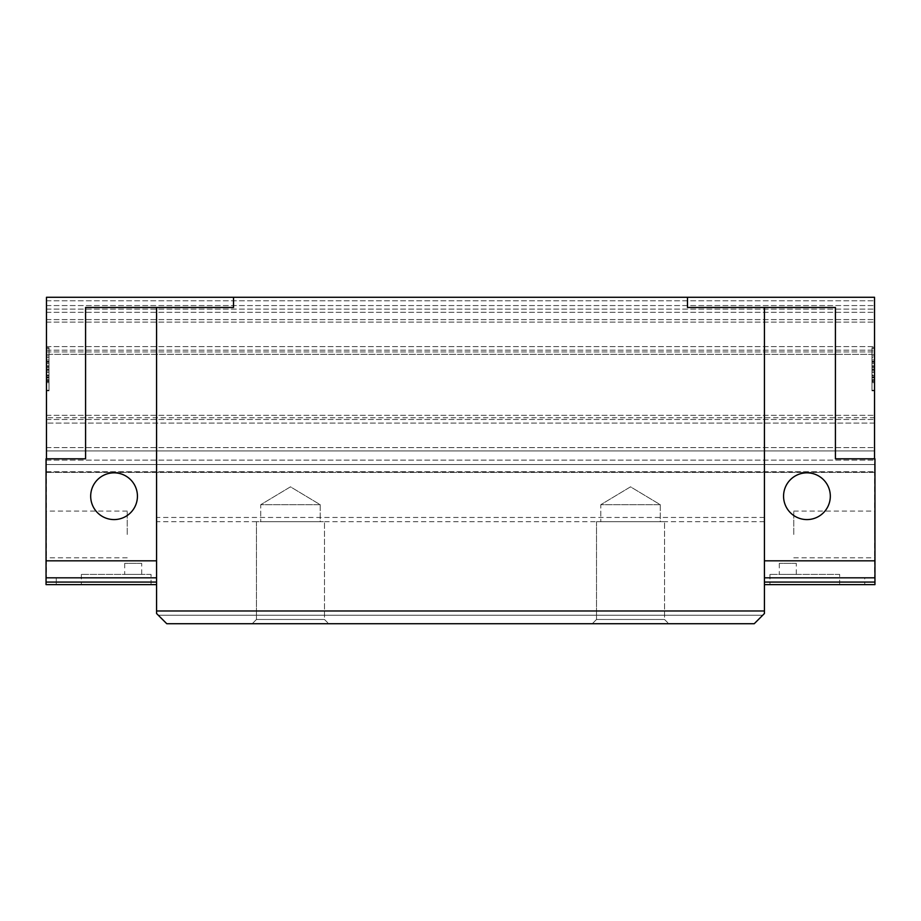 <?xml version="1.0" encoding="UTF-8"?>
<svg xmlns="http://www.w3.org/2000/svg" width="921" height="921" viewBox="0 0 921 921"><rect width="100%" height="100%" fill="white"/><g stroke="black" fill="none" stroke-linecap="round" stroke-linejoin="round"><path stroke-width="0.69" stroke-dasharray="4.61 3.45" d="M46.476 534.468L46.476 511.086L46.476 534.468M127.236 534.468L127.236 511.086L127.236 534.468M806.934 519.582A23.382 23.382 0 0 1 783.564 496.212A23.382 23.382 0 0 1 806.934 472.83A23.382 23.382 0 0 0 783.564 496.212A23.382 23.382 0 0 0 806.934 519.582A23.382 23.382 0 0 0 830.316 496.212A23.382 23.382 0 0 0 806.934 472.83A23.382 23.382 0 0 0 783.564 496.212A23.382 23.382 0 0 0 806.934 519.582A23.382 23.382 0 0 0 830.316 496.212A23.382 23.382 0 0 0 806.934 472.83A23.382 23.382 0 0 1 830.316 496.212A23.382 23.382 0 0 1 806.934 519.582M114.066 519.582A23.382 23.382 0 0 1 90.684 496.212A23.382 23.382 0 0 1 114.066 472.83A23.382 23.382 0 0 1 137.436 496.212A23.382 23.382 0 0 1 114.066 519.582A23.382 23.382 0 0 1 90.684 496.212A23.382 23.382 0 0 1 114.066 472.83A23.382 23.382 0 0 1 137.436 496.212A23.382 23.382 0 0 1 114.066 519.582A23.382 23.382 0 0 1 90.684 496.212A23.382 23.382 0 0 1 114.066 472.83A23.382 23.382 0 0 1 137.436 496.212A23.382 23.382 0 0 1 114.066 519.582M141.696 563.364L124.692 563.364L141.696 563.364L141.696 574.416L124.692 574.416L141.696 574.416M124.692 563.364L124.692 574.416M151.044 574.416L81.336 574.416L151.044 574.416L151.044 584.628L81.336 584.628L151.044 584.628M81.336 574.416L81.336 584.628M874.524 534.468L874.524 511.086L874.524 534.468M793.764 534.468L793.764 511.086L793.764 534.468M796.308 563.364L779.304 563.364L796.308 563.364L796.308 574.416L779.304 574.416L796.308 574.416M779.304 563.364L779.304 574.416M839.664 574.416L769.956 574.416L839.664 574.416L839.664 584.628L769.956 584.628L839.664 584.628M769.956 574.416L769.956 584.628M324.48 619.476L328.728 623.724L252.216 623.724L328.728 623.724L252.216 623.724L328.728 623.724L324.48 619.476L256.464 619.476L252.216 623.724L256.464 619.476L324.48 619.476L256.464 619.476L324.48 619.476L324.48 521.712L324.48 619.476M256.464 521.712L256.464 619.476L256.464 521.712L324.48 521.712L256.464 521.712M320.22 504.708L320.22 521.712L260.712 521.712L320.22 521.712L260.712 521.712L320.22 521.712L320.22 504.708L260.712 504.708L260.712 521.712L260.712 504.708L320.22 504.708L260.712 504.708L320.22 504.708L290.472 486.829L260.712 504.708L290.472 486.829L320.22 504.708M664.536 619.476L668.784 623.724L592.272 623.724L668.784 623.724L592.272 623.724L668.784 623.724L664.536 619.476L596.52 619.476L592.272 623.724L596.52 619.476L664.536 619.476L596.52 619.476L664.536 619.476L664.536 521.712L664.536 619.476M596.52 521.712L596.52 619.476L596.52 521.712L664.536 521.712L596.52 521.712M660.288 504.708L660.288 521.712L600.78 521.712L660.288 521.712L600.78 521.712L660.288 521.712L660.288 504.708L600.78 504.708L600.78 521.712L600.78 504.708L660.288 504.708L600.78 504.708L660.288 504.708L630.528 486.829L600.78 504.708L630.528 486.829L660.288 504.708M764.43 610.98L156.57 610.98L156.57 613.524L166.77 623.724L158.274 615.228L166.77 623.724L158.274 615.228L166.77 623.724L754.23 623.724L166.77 623.724L754.23 623.724L166.77 623.724L754.23 623.724L764.43 613.524L764.43 307.476L687.492 307.476L835.416 307.476L835.416 458.796L874.95 458.796L874.95 584.628L874.95 560.82L764.43 560.82L764.43 307.476L835.416 307.476L835.416 458.796L874.524 458.796L874.524 577.824L874.524 297.276L46.476 297.276L46.476 472.404L46.476 297.276L874.524 297.276L874.524 305.576L874.524 297.276L233.508 297.276L233.508 307.476L156.57 307.476L156.57 560.82L156.57 307.476L85.584 307.476L85.584 458.796L46.05 458.796L46.05 584.628L46.05 577.824L46.05 584.628L156.57 584.628L156.57 582.072L156.57 584.628M46.476 458.796L46.476 297.276L233.508 297.276L233.508 307.476L85.584 307.476L85.584 458.796L46.476 458.796L46.476 577.824L46.05 458.796L46.05 577.824L46.05 458.796L85.584 458.796L85.584 307.476L233.508 307.476L233.508 297.276M49.02 354.332L49.02 390.815L49.02 347.735L49.02 390.815L49.02 347.735L49.02 390.815L49.02 347.735L49.02 390.815L49.02 347.735L49.02 354.332L46.476 354.332L46.476 390.815L46.476 347.735L46.476 354.332L874.524 354.355L874.524 369.448L874.524 347.735L874.524 390.815L874.524 305.576L874.524 415.325L874.524 354.355L871.98 354.332L871.98 369.448L874.524 369.448L871.98 369.448L871.98 357.555L874.524 357.555L871.98 357.555L871.98 365.729L874.524 365.729L871.98 365.729L871.98 362.287L874.524 362.287L871.98 362.287L871.98 347.735L874.524 347.735L871.98 347.735L871.98 369.379L874.524 369.379L871.98 369.379L871.98 390.815L874.524 390.815L871.98 390.815L871.98 377.587L874.524 377.587L871.98 377.587L871.98 374.997L874.524 374.997L871.98 374.997L871.98 377.852L874.524 377.852L871.98 377.852L871.98 380.995L874.524 380.995L871.98 380.995L871.98 377.529L874.524 377.529L871.98 377.529L871.98 347.735L871.98 390.815L871.98 369.448L874.524 369.448M46.476 357.555L46.476 390.815L46.476 347.735L46.476 390.815L46.476 357.555L49.02 357.555L46.476 357.555M49.02 377.219L49.02 348.276L46.476 348.276L46.476 390.262L46.476 348.276L49.02 348.276L49.02 390.262L46.476 390.262L49.02 390.262L49.02 377.219L46.476 377.219M46.476 382.629L46.476 347.735L46.476 382.629L46.476 355.909L46.476 382.629L49.02 382.629L49.02 355.909L46.476 355.909L49.02 355.909L49.02 382.629L46.476 382.629M874.95 560.82L874.95 458.796L874.95 577.824L764.43 577.824L764.43 560.82L764.43 582.072L764.43 577.824L874.95 577.824L764.43 577.824M871.98 377.219L871.98 348.276L874.524 348.276L874.524 390.262L874.524 348.276L871.98 348.276L871.98 390.262L874.524 390.262L871.98 390.262L871.98 377.219L874.524 377.219M874.524 417.731L874.524 415.325L874.524 419.481L874.524 417.731L46.476 417.731L874.524 417.731M874.524 423.096L874.524 447.571L874.524 423.096L46.476 423.096L874.524 423.096M874.524 450.945L874.524 460.109L874.524 450.945L46.476 450.945L874.524 450.945M874.524 464.518L874.524 471.713L874.524 464.518L46.476 464.518L874.524 464.518M874.524 472.404L874.524 471.713L874.524 472.404L46.476 472.404L874.524 472.404M46.05 560.82L156.57 560.82L156.57 582.072L156.57 560.82M687.492 297.276L687.492 307.476L687.492 297.276L687.492 307.476L835.416 307.476L835.416 458.796L874.524 458.796M764.43 517.464L156.57 517.464L156.57 307.476M156.57 610.98L156.57 517.464M764.43 521.712L156.57 521.712M764.43 584.628L764.43 582.072L764.43 584.628L874.95 584.628L864.75 584.628L874.95 584.628L874.95 577.824M764.43 307.476L764.43 560.82M754.23 623.724L762.726 615.228L754.23 623.724M762.726 615.228L158.274 615.228L762.726 615.228M874.95 582.072L764.43 582.072M864.75 577.824L874.524 577.824L864.75 577.824L864.75 584.628L864.75 577.824M871.98 363.553L874.524 363.553L871.98 363.553M871.98 376.862L871.98 381.547L871.98 372.268L871.98 376.862L874.524 376.862L874.524 381.547L874.524 376.862M871.98 381.547L874.524 381.547L871.98 381.547M871.98 372.268L874.524 372.268M871.98 377.725L871.98 347.735L871.98 382.629L874.524 382.629L874.524 355.909L874.524 382.629L871.98 382.629L871.98 377.725L874.524 377.725M871.98 379.452L874.524 379.452M871.98 369.448L871.98 390.815L874.524 390.815L871.98 390.815L871.98 379.302L874.524 379.302M871.98 380.5L874.524 380.5M871.98 372.072L874.524 372.072M871.98 370.645L874.524 370.645M871.98 362.057L874.524 362.057M871.98 379.302L871.98 347.735L874.524 347.735L871.98 347.735L871.98 354.332M871.98 360.007L874.524 360.007M871.98 361.366L874.524 361.366M871.98 355.909L874.524 355.909L871.98 355.909L871.98 382.629L871.98 355.909M871.98 361.711L874.524 361.711M871.98 367.364L874.524 367.364M871.98 366.731L874.524 366.731M871.98 375.653L874.524 375.653M871.98 375.549L874.524 375.549M871.98 379.371L874.524 379.371M871.98 369.586L874.524 369.586M871.98 369.321L874.524 369.321M46.05 577.824L156.57 577.824M46.05 582.072L156.57 582.072M46.476 577.824L56.25 577.824L56.25 584.628L56.25 577.824L46.476 577.824M49.02 365.729L46.476 365.729L49.02 365.729M49.02 362.287L46.476 362.287L49.02 362.287M49.02 347.735L46.476 347.735L49.02 347.735M49.02 369.379L46.476 369.379L49.02 369.379M49.02 390.815L46.476 390.815L49.02 390.815M49.02 377.587L46.476 377.587L49.02 377.587M49.02 374.997L46.476 374.997L49.02 374.997M49.02 377.852L46.476 377.852L49.02 377.852M49.02 380.995L46.476 380.995L49.02 380.995M49.02 377.529L46.476 377.529L49.02 377.529M49.02 369.448L46.476 369.448M49.02 363.553L46.476 363.553L49.02 363.553M49.02 376.862L49.02 381.547L49.02 372.268L49.02 376.862L46.476 376.862L46.476 381.547L46.476 376.862M49.02 381.547L46.476 381.547L49.02 381.547M49.02 372.268L46.476 372.268M49.02 377.725L46.476 377.725M49.02 379.452L46.476 379.452M49.02 380.5L46.476 380.5M49.02 372.072L46.476 372.072M49.02 370.645L46.476 370.645M49.02 362.057L46.476 362.057M49.02 360.007L46.476 360.007M49.02 361.366L46.476 361.366M49.02 361.711L46.476 361.711M49.02 367.364L46.476 367.364M49.02 366.731L46.476 366.731M49.02 375.653L46.476 375.653M49.02 375.549L46.476 375.549M49.02 379.371L46.476 379.371M49.02 379.302L46.476 379.302M49.02 369.586L46.476 369.586M49.02 369.321L46.476 369.321M871.98 369.01L874.524 369.01M49.02 369.01L46.476 369.01M46.476 415.325L874.524 415.325L46.476 415.325M46.476 419.481L874.524 419.481L46.476 419.481M46.476 447.571L874.524 447.571L46.476 447.571M46.476 460.109L874.524 460.109L46.476 460.109M46.476 471.713L874.524 471.713L46.476 471.713M46.476 351.949L874.524 351.949L46.476 351.949M46.476 350.187L874.524 350.187L46.476 350.187M46.476 346.584L874.524 346.584L46.476 346.584M46.476 322.12L874.524 322.12L46.476 322.12M46.476 319.587L874.524 319.587L46.476 319.587M46.476 312.311L874.524 312.311L46.476 312.311M46.476 309.111L874.524 309.111L46.476 309.111M46.476 305.576L874.524 305.576L46.476 305.576M46.476 300.787L874.524 300.787L46.476 300.787M46.476 354.355L874.524 354.355M127.236 511.086L46.476 511.086M793.764 511.086L874.524 511.086M793.764 557.838L874.524 557.838M127.236 557.838L46.476 557.838"/><path stroke-width="1.38" d="M806.934 519.582A23.382 23.382 0 0 1 783.564 496.212A23.382 23.382 0 0 1 806.934 472.83A23.382 23.382 0 0 1 830.316 496.212A23.382 23.382 0 0 1 806.934 519.582M114.066 519.582A23.382 23.382 0 0 1 90.684 496.212A23.382 23.382 0 0 1 114.066 472.83A23.382 23.382 0 0 1 137.436 496.212A23.382 23.382 0 0 1 114.066 519.582M46.476 458.796L46.476 297.276L687.492 297.276L687.492 307.476L764.43 307.476L764.43 613.524L754.23 623.724L166.77 623.724L156.57 613.524L156.57 610.98L764.43 610.98M874.524 458.796L874.524 297.276L687.492 297.276M233.508 297.276L233.508 307.476L85.584 307.476L85.584 458.796L46.05 458.796L46.05 560.82L156.57 560.82M46.05 560.82L46.05 584.628L156.57 584.628M156.57 307.476L156.57 610.98M764.43 307.476L835.416 307.476L835.416 458.796L874.95 458.796L874.95 560.82L764.43 560.82M874.95 560.82L874.95 577.824L764.43 577.824M874.95 577.824L874.95 582.072L764.43 582.072M874.95 582.072L874.95 584.628L764.43 584.628M46.05 582.072L156.57 582.072M46.05 577.824L156.57 577.824"/></g></svg>
